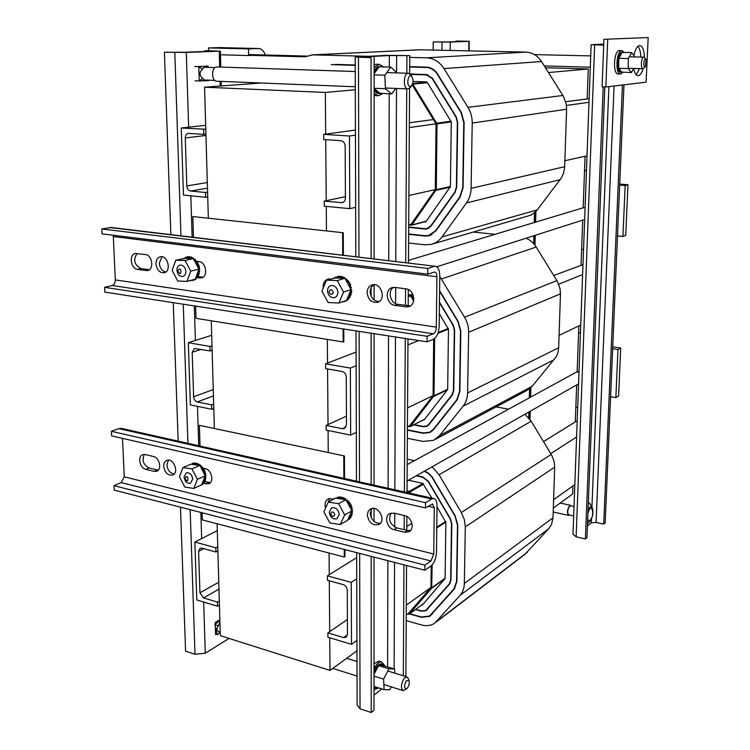 <?xml version="1.0" encoding="UTF-8"?>
<svg xmlns="http://www.w3.org/2000/svg" width="750" height="750" viewBox="0 0 750 750"><rect width="100%" height="100%" fill="white"/><g stroke="black" fill="none" stroke-linecap="round" stroke-linejoin="round"><path stroke-width="1.12" d="M355.303 89.766L325.341 92.438L204.572 87.178L261.309 83.006M217.106 523.762L220.312 635.662L330.009 670.425L356.962 650.822M330.009 670.425L329.747 637.762M329.7 631.631L329.288 580.791M329.241 574.697L329.062 553.041M328.247 452.475L328.078 430.491M328.022 424.556L327.572 368.944M327.525 363.084L327.338 339.422M326.466 230.916L326.259 206.363M326.212 200.691L325.725 139.678M325.678 134.091L325.341 92.438M204.572 87.178L208.331 218.016M211.284 320.794L214.359 428.109M436.144 622.097L524.841 554.409L548.859 528.609L551.512 524.503L553.003 517.781L554.691 467.137L554.147 461.559L551.728 455.259L531.206 421.219L524.906 414.281M432.122 466.819L439.069 474.778L461.344 512.541L464.344 519.591L465.3 526.903L464.334 583.491C464.203 588.3 462.769 592.284 460.022 595.434L434.522 623.334C430.697 625.734 426.319 626.269 421.388 624.938L406.2 620.634M508.622 409.163L496.078 406.922M407.222 459.141L414.441 460.65M407.025 490.912L409.303 491.428L410.85 493.397M432.131 564.975L431.691 588.234L409.181 614.128L407.541 614.053M408.516 492.872L409.303 492.413L409.725 493.144M431.212 565.837L430.978 587.466L408.488 613.369L406.238 615M409.303 492.413L407.016 491.906M574.837 484.566L553.603 499.753M550.772 453.628L576.6 436.969M356.691 557.653L327.394 575.85L351.234 582.347L356.756 578.784M351.234 582.347L351.488 644.325L327.909 637.209L327.872 632.878L343.547 637.566L346.022 637.341L347.475 634.369L347.269 590.175C347.016 587.409 345.675 585.553 343.256 584.625L327.431 580.275L327.394 575.85M430.978 587.466L406.303 605.109M356.934 640.425L351.488 644.325M219.441 605.081L217.5 606.216L196.791 599.944L194.878 542.053L215.803 547.781L217.762 546.75M217.303 530.634L194.878 542.053M577.172 421.444L576.272 421.284L543.525 441.628M347.409 619.509L327.872 632.878M411.919 523.359L406.8 526.538M219.319 600.956L217.378 602.081L217.5 606.216M217.884 550.959L215.925 552L215.803 547.781M215.925 552L201.938 548.137L200.194 548.241L198.609 551.362L199.95 592.781L203.513 597.919L217.378 602.081M424.312 471.244L428.456 473.503L431.916 477.094L455.016 516.159L457.472 525.075L456.581 581.484L453.928 588.909L429.544 616.022L421.462 616.997L409.762 613.725M416.625 475.603L422.747 476.925L428.344 481.228L450.431 518.775L451.809 523.744L450.984 580.031L449.503 584.184L425.991 610.669L421.509 611.203L415.509 609.534M416.203 475.837L422.747 477.253L428.1 481.369L450.188 518.916L451.5 523.678L450.684 579.956L449.269 583.931L425.803 610.388L421.519 610.894L415.819 609.309M408.459 480.225L422.691 483.337L431.887 498.122M437.025 506.869L445.866 522.356L445.106 578.513L422.503 604.837L421.603 605.091M424.669 471.047L428.756 473.372L432.169 476.962L455.259 516.019L457.772 525.141L456.891 581.569L454.163 589.163L429.731 616.312L421.462 617.306L409.453 613.95M435.338 439.387L526.631 390.6L532.238 386.269L556.331 356.616L557.991 352.387L558.666 347.747L560.456 293.85L560.091 288.956L557.409 281.484L536.213 247.05C533.616 242.934 530.231 240 526.031 238.238M439.762 276.478L464.541 317.241C467.316 321.928 468.675 326.925 468.637 332.241L467.597 392.953C467.456 398.109 465.966 402.506 463.116 406.153L439.575 435.609L433.584 440.325L423.075 441.431L407.353 438.291M495.113 234.3L473.672 232.106M408.263 294.534L411.375 295.378L413.841 299.503M434.634 338.503L434.006 395.822L410.475 426.384L408.291 426.366M408.253 296.728L410.625 295.912L413.644 300.956M433.688 339.141L433.069 395.653L409.753 425.634L407.428 426.797M410.625 295.912L408.253 295.594M580.744 325.003L559.069 335.372M558.713 284.194L582.619 274.566M356.081 352.031L325.603 363.825L350.381 368.091L356.119 365.784M407.944 344.906L418.734 340.566M350.381 368.091L350.653 435.094L326.166 430.106L326.128 425.428L342.403 428.7L344.288 428.55L346.491 424.8L346.256 377.025C345.994 374.062 344.606 372.206 342.084 371.484L325.65 368.616L325.603 363.825M433.069 395.653L407.55 407.869M356.316 432.375L350.653 435.094M213.797 408.506L211.781 409.294L190.369 404.906L188.325 342.684L209.953 346.434L211.997 345.769M211.697 335.297L188.325 342.684M582.984 264.656L553.753 275.512M346.444 416.175L326.128 425.428M213.675 404.072L211.65 404.85L211.781 409.294M212.128 350.297L210.084 350.972L209.953 346.434M210.084 350.972L194.419 348.488L192.188 352.294L193.622 396.816C193.922 399.534 195.15 401.241 197.316 401.944L211.65 404.85M439.584 291.216L457.969 321.741L460.509 331.041L459.562 391.547L456.806 399.759L433.406 429.272L429.572 432.272L423.15 432.938L407.409 429.853M439.453 302.109L453.216 324.994L454.631 330.178L453.75 390.534L452.222 395.119L428.934 424.669L426.741 426.375L423.206 426.731L413.616 424.884M439.453 302.691L452.963 325.162L454.322 330.131L453.441 390.487L451.978 394.875L428.691 424.425L426.6 426.056L423.206 426.403L414.094 424.641M439.322 313.547L448.481 329.269L447.666 389.475L424.228 419.831L423.047 420.141M439.594 290.625L458.222 321.562L460.828 331.088L459.872 391.603L457.05 400.003L433.65 429.516L429.722 432.581L423.15 433.266L407.409 430.181M251.991 55.378L304.884 56.803L312.863 54.872L367.866 56.297M432.562 244.012L531.309 215.025L536.747 210.562L561.309 178.022L563.419 173.597L564.628 167.709L566.597 109.237L566.222 104.062L563.447 96.347L541.538 61.528C537.572 55.575 532.303 52.434 525.731 52.106L419.625 49.781M409.762 57.375L426.591 57.816C433.762 58.209 439.566 61.8 444.009 68.597L467.972 107.353C470.85 112.106 472.266 117.347 472.219 123.056L471.094 188.353C470.953 193.903 469.397 198.778 466.444 202.969L441.994 236.934C439.153 240.797 435.553 243.281 431.212 244.397L424.875 244.809L408.591 243.009M306.403 56.081L248.588 54.544M335.231 64.388L355.238 64.987M412.613 83.794L437.016 123.872L436.284 189.684L411.853 224.925L408.703 225.047M412.162 84.891L436.031 123.816L435.319 189.6L411.103 224.203L408.703 224.822M587.016 155.822L564.881 160.753M566.428 105.469L589.003 102.291M355.425 130.078L323.672 134.362L349.462 135.994L355.444 135.15M409.322 127.575L436.031 123.816M349.462 135.994L349.753 208.65L324.281 206.166L324.234 201.103L342.122 202.669C344.184 202.125 345.281 200.559 345.413 197.991L345.169 146.194C344.887 143.006 343.444 141.159 340.819 140.672L323.719 139.547L323.672 134.362M435.319 189.6L408.891 195.488M355.65 207.338L349.753 208.65M207.722 196.894L205.612 197.269L183.459 195.084L181.256 128.025L205.781 129.234M205.669 125.325L181.256 128.025M589.134 98.709L565.688 101.7M345.403 196.688L324.234 201.103M433.416 119.55L409.35 122.794M207.591 192.112L205.472 192.478L205.612 197.269M205.922 134.119L203.784 134.372L203.644 129.478M203.784 134.372L188.344 133.378C186.366 133.791 185.344 135.319 185.269 137.963L186.816 185.944C187.125 188.841 188.4 190.547 190.641 191.053L205.472 192.478M331.181 64.622L355.238 65.353M409.697 67.003L426.506 67.509C430.959 67.772 434.559 70.013 437.306 74.231L461.137 112.866L463.772 122.597L462.759 187.659L459.891 196.744L435.6 230.747L428.756 235.463L424.959 235.697L408.647 233.953M410.053 73.997L426.441 74.541L432.459 78.3L456.206 116.841L457.678 122.269L456.722 187.153L455.138 192.225L430.959 226.256L427.078 228.919L425.025 229.041L408.684 227.353M410.419 74.381L426.431 74.916L432.197 78.516L455.944 117.056L457.35 122.25L456.403 187.134L454.884 191.991L430.706 226.013L426.994 228.562L425.025 228.684L408.694 226.997M413.034 81.441L426.375 81.928L427.387 82.566L451.284 121.922L450.413 186.628L426.084 221.541L424.237 221.934M409.706 66.628L426.506 67.134C431.062 67.397 434.747 69.694 437.559 74.016L461.409 112.65L464.1 122.616L463.078 187.688L460.144 196.988L435.844 230.981L428.841 235.809L424.959 236.053L408.647 234.309M534.506 212.831L534.234 222.534M533.859 235.734L533.644 243.628M529.538 388.866L529.284 397.866M528.881 412.022L528.722 417.797M534.788 212.587L534.506 222.45L534.788 212.587M534.131 235.65L533.897 243.919L534.131 235.65M529.8 388.65L529.547 397.725L529.8 388.65M529.144 411.872L528.975 418.097L529.144 411.872M529.219 418.397L529.416 411.722M529.809 397.575L530.072 388.434M534.159 244.219L534.403 235.566M534.778 222.366L535.069 212.334M545.466 67.753L588.253 68.991L548.475 72.534M553.331 508.041L572.653 493.997L572.944 485.916M575.297 421.894L576.656 384.966M577.134 371.831L578.822 325.922M581.062 264.938L582.703 220.134M583.162 207.806L585.056 156.263M587.166 98.803L588.253 68.991M535.931 211.472L535.631 222.112M535.256 235.294L534.975 245.231M530.906 387.694L530.644 397.125M530.241 411.253L530.006 419.419M587.428 525.919L591.3 522.853L596.081 522.431L603.703 524.1L622.434 85.003M603.75 44.306L595.5 44.756L603.722 44.981M603.722 45.103L591.131 44.728L603.759 44.044M603.703 524.1L605.175 522.909L623.981 84.816M591.131 44.728L572.991 534.225L576.141 536.831L594.656 44.934M576.141 536.831L585.403 538.941L603.206 86.906M585.403 538.941L586.959 537.675L604.837 86.963M373.978 695.156L381.834 688.922M389.325 55.538L361.116 57.066L371.053 57.694L355.209 57.047L385.931 55.359L409.772 55.612L389.325 55.538L389.297 67.05M403.312 675.788L403.959 564.834M404.166 529.697L404.25 515.513M404.391 491.944L405.281 338.494M405.478 305.381L405.572 288.806M405.722 262.753L406.734 88.866M406.828 73.238L406.931 55.762M405.853 676.575L406.556 565.5M406.772 530.325L406.866 516.487M407.016 492.534L407.981 338.906M408.197 305.766L408.291 289.556M408.459 263.081L409.566 88.284M409.659 73.688L409.772 55.612M356.672 552.638L357.122 704.981L360.038 708.806L359.662 553.406M359.494 481.866L359.137 331.369M358.959 257.156L358.472 57.356M360.038 708.806L371.222 712.5L371.184 556.378M371.175 517.641L371.175 509.503M371.166 484.491L371.128 333.216M371.119 296.184L371.119 287.372M371.109 258.609L371.053 57.694M371.222 712.5L373.978 710.269L374.016 557.109M374.025 521.428L374.025 508.434M374.034 485.128L374.072 333.675M374.081 299.953L374.091 284.7M374.091 258.966L374.147 57.525M456.075 41.053L469.228 41.288L450.281 42.075L433.209 41.925L447.703 41.972L465.262 41.269L456.075 41.053L456.066 41.653M468.909 41.334L468.75 50.831M450.281 42.075L450.169 50.419M442.059 42.094L441.966 50.241M433.209 41.925L433.125 50.044M215.269 624.506L215.203 622.509L219.863 619.725M217.059 633.666L215.559 634.584L215.325 626.625M198.759 66.741L208.116 66.075L208.144 67.369M208.509 80.156L208.519 80.672L199.181 80.972M208.519 80.672L205.481 80.55M204.75 50.672L219.262 51.15L186.291 52.444L164.409 52.219L183.75 52.284L213.984 51.103L204.75 50.672L204.769 51.459M180.488 507.197L185.578 651.169L195.019 654.281L205.294 653.212L229.05 638.428M219.262 51.15L219.675 67.031M220.05 81.338L220.172 86.034M186.291 52.444L188.653 127.209M190.819 195.806L192.131 237.178M194.306 305.925L195.394 340.444M197.484 406.359L198.731 445.763M200.841 512.438L201.666 538.603M203.672 602.034L205.294 653.212M174.806 52.491L180.966 235.838M183.262 304.219L187.931 443.334M190.162 509.691L195.019 654.281M164.409 52.219L170.859 234.628M173.259 302.672L178.153 441.141M577.688 407.447L575.841 407.119M578.569 332.756L580.453 333.019M580.453 332.803L578.578 332.541M583.547 249.516L581.634 249.319M584.522 170.625L586.462 170.766M586.462 170.653L584.531 170.512M344.259 549.431L344.297 557.025L344.944 556.631L344.906 549.6M344.541 478.509L344.428 455.944L199.378 425.344L344.428 455.944M343.762 456.272L343.884 478.359M344.297 557.025L202.35 519.909L202.125 512.775M200.034 446.053L199.378 425.344M343.097 328.894L343.163 341.962L343.837 341.719L343.772 328.997M343.397 255.291L343.275 232.744L192.825 216.553L343.275 232.744M342.591 232.922L342.712 255.206M343.163 341.962L196.022 318.347L195.638 306.131M193.481 237.338L192.825 216.553M612.656 348.759L617.962 349.528L615.853 397.603L618.6 395.897L620.728 348.019L612.731 346.866M617.962 349.528L620.728 348.019M615.853 397.603L610.594 396.731M619.678 185.109L625.163 185.522L622.931 236.447L625.725 235.425L627.975 184.725L619.725 184.097M625.163 185.522L627.975 184.725M622.931 236.447L617.494 235.912M121.828 428.494L118.697 428.606L111.413 431.325L425.522 502.716L425.475 507.947L111.628 435.872L111.413 431.325M118.697 428.606L431.634 499.012L433.528 498.488C435.797 498.928 436.969 501.422 437.034 505.978L436.491 552.206C436.097 558.544 434.231 563.166 430.903 566.062L424.866 570.225L114.206 490.097L113.991 485.644L424.913 565.116L424.866 570.225M144.375 454.425C141.684 460.181 143.241 464.7 149.044 467.991L158.278 470.128M391.116 513.094C387.975 519.459 389.878 524.4 396.816 527.916L407.372 530.466L410.569 530.466M329.7 498.422L328.012 502.659M204.412 481.388L210.347 482.644M371.906 508.5L370.2 513.347C371.212 520.078 374.606 523.387 380.372 523.284M168.422 460.116L166.894 464.944C167.625 470.203 170.072 473.212 174.225 473.962M431.634 499.012L425.522 502.716M428.184 506.287L434.288 507.675L432.534 503.944L425.475 507.947M434.288 507.675L433.762 554.044L124.247 476.794L121.181 482.597L113.991 485.644M121.181 482.597L430.959 560.991L433.762 554.044M430.959 560.991L424.913 565.116M124.247 476.794L122.503 438.366M163.678 466.303C163.669 463.266 164.719 461.288 166.856 460.359C173.494 457.519 179.494 472.913 172.594 475.097C167.803 475.603 164.831 472.678 163.678 466.303M367.322 515.006L368.212 511.303L370.678 508.922C378.347 504.713 386.756 521.016 378.741 524.559C372.534 525.778 368.728 522.6 367.322 515.006M202.688 468.075L205.397 468.712C211.688 469.819 214.359 481.988 208.706 483.787L203.747 483.431M325.575 508.031C324.403 503.663 325.341 500.588 328.387 498.816L334.059 498.994M394.059 513.122L404.672 515.616C411.788 516.909 414.984 529.059 408.928 531.769L404.569 532.219L393.994 529.65C386.897 528.3 383.812 516.122 389.925 513.525L394.059 513.122M154.106 471.366L145.8 469.35C139.772 468.253 137.278 456.178 142.772 454.641L145.191 454.547L153.506 456.506C159.572 457.556 162.131 469.659 156.647 471.253L154.106 471.366L157.331 469.997M111.216 227.484L101.822 228.966L427.8 268.453L427.744 274.134L102.056 233.85L101.822 228.966M109.434 227.503L435.197 266.278C438.103 266.85 439.622 270.019 439.772 275.803L439.172 326.006C438.759 332.794 436.828 337.219 433.369 339.291L427.087 341.859L104.822 292.106L104.588 287.325L427.144 336.3L427.087 341.859M137.1 253.463C132.984 259.8 134.25 264.834 140.897 268.547L149.353 269.728M393.6 287.372C387.234 290.897 390.431 303.694 397.809 304.322L410.447 305.878M329.522 278.859L328.688 279.488M197.137 276.375L203.034 277.2M373.538 284.7L371.016 287.569L370.106 291.647C370.781 297.834 373.772 301.134 379.069 301.566M161.981 256.744L159.319 263.156C159.872 268.05 162.028 271.003 165.787 272.016M434.156 266.428L427.8 268.453M113.138 235.219L113.334 236.512L436.913 276.75C436.837 273.863 436.078 272.278 434.625 271.997L427.744 274.134M436.913 276.75L436.341 327.131L115.303 279.909C115.228 282.834 114.169 284.7 112.106 285.487L104.588 287.325M112.106 285.487L433.425 333.778C435.159 332.747 436.134 330.534 436.341 327.131M433.425 333.778L427.144 336.3M115.303 279.909L113.334 236.512M155.963 263.944C156 259.997 157.463 257.606 160.35 256.772C167.869 254.869 171.731 271.584 164.062 272.775C159.544 272.841 156.834 269.897 155.963 263.944M367.106 292.613C367.294 288.572 369.009 286.003 372.262 284.897C381.366 282.009 386.663 300.188 377.353 302.353C371.484 302.831 368.062 299.578 367.106 292.613M196.266 261.253L199.069 261.619C206.297 262.144 208.312 276.872 201.319 277.959L197.381 277.716L197.353 276.028M323.222 287.934C322.894 283.275 324.534 280.303 328.153 279.028L330.572 278.934M394.95 287.409L406.012 288.863C414.45 289.509 416.766 304.8 408.731 306.684L405.9 306.881L394.884 305.344C386.475 304.622 384.281 289.322 392.362 287.578L394.95 287.409M146.081 270.544L137.513 269.344C130.659 268.791 128.737 254.334 135.431 253.472L145.444 254.559C152.353 255.056 154.322 269.559 147.628 270.497L146.081 270.544L149.278 269.775M410.991 75.225L408.45 73.294C403.341 72.834 402.834 89.231 407.944 88.913L410.475 87.263M410.334 86.438C405.647 86.719 408.272 71.728 412.013 76.866C413.456 79.791 413.353 82.688 411.731 85.556L410.334 86.438M217.144 81.206L216.891 81.216C211.134 81.459 211.209 66.487 216.966 66.947L217.05 66.947M204.281 79.978L202.397 78.075C199.35 75.281 199.266 72.45 202.153 69.6L204.197 67.237M202.762 78.6L202.397 78.075M202.153 69.6L202.491 69.037M202.134 69.056L198.806 66.75L199.228 80.972L208.266 80.147M202.416 78.628L199.228 80.972L195.113 80.803M208.012 67.369L207.853 66.263L194.681 66.609M205.884 66.197L207.853 66.263M408.337 678.713L406.706 676.838L404.1 678.431C400.875 684.309 400.603 688.378 403.266 690.647L406.622 688.762M406.322 680.766L408.984 680.438C409.706 683.288 409.041 685.969 406.978 688.5C404.025 688.856 403.809 686.278 406.322 680.766M220.219 632.203L219.731 632.062C216.619 630.788 216.141 628.809 218.278 626.128L219.9 621.244M218.278 626.128L218.475 625.444M219.825 632.447L217.35 634.837L214.894 624.881L219.863 619.903M218.184 625.744L214.894 624.881M636.206 74.775L639.469 68.597M640.837 57.075C640.622 51.881 639.647 48.291 637.903 46.312M633.956 55.519C635.297 49.172 637.228 45.834 639.75 45.506C642.534 46.087 644.109 50.062 644.456 57.45M643.078 68.7C641.7 73.191 640.003 75.516 637.997 75.666C636 75.469 634.575 73.059 633.722 68.438L631.406 72.562L621.778 72.094M648.178 37.556L603.947 39.309L602.081 86.859L605.841 87L646.097 82.162L648.178 37.556L603.947 39.309M607.734 39.366L605.841 87M265.35 54.994C263.794 50.888 261.544 48.722 258.6 48.516L248.475 48.891L248.616 55.538L258.478 55.087M248.616 55.538L220.463 54.778M219.178 47.597L208.491 47.944L208.566 50.559M248.475 48.891L208.491 47.944M201.703 484.753L193.819 488.447L184.838 487.087L179.428 476.719L182.944 467.625L190.856 464.203L192.206 464.391L192.244 463.444L193.425 464.278L193.828 463.163L195.141 464.194L195.581 463.284L196.931 464.55L197.456 463.884L197.991 465.188L192.206 464.391M199.144 465.347L200.831 466.238L203.466 469.762L205.087 474.206L204.562 474.488L200.456 466.481M204.459 471.984L205.078 471.713L204.412 471.881L205.031 471.6L204.131 469.584L203.466 469.762M205.003 476.438L204.562 477.534L205.322 478.491L205.931 478.209L205.284 476.419M205.322 478.491L204.731 478.538L204.891 480.581L205.538 480.216L205.05 478.509M204.919 480.497L205.538 480.216M205.303 478.594L205.931 478.209M205.369 476.438L205.988 476.156L205.219 474.141M205.369 476.325L205.978 476.053M205.087 474.206L205.706 473.925L204.881 471.797M205.059 474.094L205.678 473.822M203.513 469.866L204.131 469.584M202.294 467.925L202.903 467.653L202.228 467.831M203.831 469.603L202.903 467.653M200.831 466.238L201.375 465.891L200.756 466.163M202.312 467.794L201.45 465.966M199.2 464.869L199.734 464.55L199.116 464.812M200.7 466.266L199.819 464.606M197.456 463.884L198.075 463.612L197.372 463.847M199.003 465.094L198.075 463.612M197.222 464.316L196.294 463.031M195.441 463.959L194.531 462.891M193.716 464.034L192.863 463.181M190.725 464.166L191.653 464.306M200.334 485.569L200.916 485.194M201.778 484.894L202.463 484.566L202.397 483.319M201.853 484.847L202.463 484.566M204.891 480.581L204.159 480.431L204.141 482.344L203.259 482.053L203.147 483.741L202.275 483.309L204.562 477.534M203.091 483.797L203.766 483.459L203.578 482.025M203.147 483.741L203.766 483.459M204.141 482.344L204.806 481.988L204.478 480.403M204.188 482.269L204.806 481.988M201.741 484.631L202.275 483.309M198.778 465.291L197.991 465.188M205.087 476.231L204.562 474.488M192.722 479.081L190.5 483.253C187.031 483.647 184.884 481.556 184.05 476.981L186.291 472.781C189.75 472.406 191.897 474.506 192.722 479.081M182.944 467.625L191.944 468.891L197.409 479.344L205.256 475.809M197.409 479.344L193.819 488.447M191.944 468.891L199.819 465.441M195.262 279.169L187.031 281.4L177.741 281.016L172.134 270.45L175.762 260.194L185.419 258.291L185.456 257.269L186.516 258.094L187.088 256.772L188.287 257.794L189 256.716L190.134 257.972L190.753 257.091L191.4 258.469L185.419 258.291M192.112 280.087L192.131 280.725L191.822 280.172M193.744 279.675L193.772 280.247L193.481 279.741M192.591 258.506L192.562 257.934L193.875 259.622L194.344 259.266L197.062 262.772L198.75 267.375L198.206 267.741L193.875 259.622M198.75 267.375L199.397 267.216L198.713 267.262L199.369 267.103L198.741 264.9L198.056 264.947M198.666 269.803L198.216 271.041L198.994 271.978L199.641 271.819L199.172 269.728M198.994 271.978L198.553 274.294L199.2 274.134L198.881 272.053M198.581 274.191L199.228 274.031M198.984 272.091L199.641 271.819M199.05 269.756L199.688 269.597L199.2 267.262M199.041 269.644L199.688 269.475M198.094 265.05L198.741 264.9M197.119 262.875L197.709 262.613L197.062 262.772L196.491 260.766L195.778 260.831M198.394 264.862L197.766 262.716M195.853 260.916L196.491 260.766M194.344 259.266L194.906 259.05L194.259 259.2M195.666 260.963L194.981 259.116M192.647 257.991L193.294 257.841L192.562 257.934M193.266 258.525L193.294 257.841M192.291 258.431L191.494 256.978M190.453 257.803L189.647 256.556M188.616 257.634L187.828 256.613M185.456 257.269L186.834 257.925M183.891 258.225L184.659 258.272M190.312 280.772L190.95 280.387M192.131 280.725L192.759 279.928M193.772 280.247L194.381 279.506M193.856 280.219L194.494 280.05M195.347 279.319L196.059 279.103L196.134 277.566M195.422 279.262L196.059 279.103M198.553 274.294L197.963 274.163L197.784 276.291L197.034 276.019L196.762 277.913L195.853 277.547L198.216 271.041M197.784 276.291L198.469 276.028L198.281 274.172M197.831 276.197L198.469 276.028M195.309 279.037L195.853 277.547M192.216 258.497L191.4 258.469M198.75 269.569L198.206 267.741M185.878 271.406C185.841 274.172 184.8 275.859 182.775 276.478C179.494 276.544 177.544 274.444 176.916 270.169C176.953 267.384 178.003 265.688 180.056 265.078C183.319 265.031 185.259 267.141 185.878 271.406M175.762 260.194L185.062 260.475L190.734 271.125L198.919 269.091M190.734 271.125L187.031 281.4M185.062 260.475L193.294 258.525M346.491 300.459L338.897 303.038L328.097 302.503L321.909 291.112L326.447 280.153L335.7 277.959L335.766 276.872L337.031 277.744L337.791 276.337L339.113 277.453L339.806 276.291L341.25 277.65L342.047 276.769L342.647 278.222L335.7 277.959M344.034 278.269L344.025 277.659L344.034 278.269L344.85 278.297L345.497 279.478L345.956 279.028L347.213 281.1L347.672 280.8L350.231 285.356C349.256 286.462 349.481 287.25 350.897 287.728L350.269 288.244L345.497 279.478M350.747 290.456L350.184 291.778L351.056 292.791L351.647 292.603L351.431 290.241M351.056 292.791L350.484 292.875L350.475 295.275L351.103 294.975L350.766 292.847M350.512 295.162L351.103 294.975M351.038 292.913L351.647 292.603M351.188 290.409L351.778 290.1L351.047 289.734M351.188 290.287L351.778 290.1M350.916 287.859L351.488 287.55C350.072 287.062 349.847 286.275 350.822 285.169L350.194 285.234M350.691 289.003L351.15 287.784M350.897 287.728L351.488 287.55M350.231 285.356L350.822 285.169M349.163 283.003L349.697 282.712L349.097 282.9L348.337 280.716L347.672 280.8M350.559 285.122L349.753 282.825M347.747 280.894L348.337 280.716M346.041 279.113L346.641 278.934L345.956 279.028M347.522 280.95L346.641 278.934M344.653 278.297L344.709 277.538M343.678 278.194L342.638 276.591M341.559 277.5L340.509 276.131M339.422 277.294L338.391 276.159M335.766 276.872L337.341 277.584M333.928 277.866L334.669 277.922M342.797 302.091L343.35 301.594M344.728 301.603L345.3 300.956M344.822 301.566L345.413 301.369M346.584 300.619L347.259 300.366L347.4 298.725M346.669 300.562L347.259 300.366M350.475 295.275L349.725 295.134L349.575 297.3L348.591 297.122L348.272 299.128L347.222 298.725L350.184 291.778M348.197 299.203L348.863 298.931L348.872 297.094M348.272 299.128L348.863 298.931M349.519 297.394L350.156 297.113L350.006 295.106M349.575 297.3L350.156 297.113M346.547 300.319L347.222 298.725M343.594 278.25L342.647 278.222M350.85 290.203L350.269 288.244M337.875 292.303C337.762 295.116 336.6 296.887 334.397 297.647C330.45 297.909 328.144 295.65 327.478 290.869C327.591 288.038 328.762 286.247 331.003 285.506C334.931 285.281 337.219 287.541 337.875 292.303M326.447 280.153L337.275 280.575L343.538 292.069L351.066 289.697M343.538 292.069L338.897 303.038M337.275 280.575L344.85 278.297M347.503 520.303L340.219 524.569L329.831 522.928L323.888 511.762L328.256 502.134L335.569 498.178L337.134 498.403L337.2 497.409L338.625 498.291L339.047 497.137L340.622 498.234L341.184 497.325L342.684 498.647L343.238 497.972L343.819 499.378L337.134 498.403M345.15 499.566L346.556 500.841L347.081 500.55L350.025 504.366L351.769 509.138L351.15 509.428L346.556 500.841M351.6 511.519L351.056 512.681L351.9 513.713L352.472 513.384L351.759 511.491M351.9 513.713L351.141 513.787L351.337 515.934L351.938 515.513L351.422 513.713M351.375 515.841L351.938 515.513M351.881 513.816L352.472 513.384M352.031 511.519L352.594 511.087L351.684 509.138M352.022 511.406L352.594 511.087M351.769 509.138L352.312 508.697L351.291 506.653M351.741 509.016L352.312 508.697M351.112 506.756L351.675 506.438L350.578 504.197M351.066 506.644L351.637 506.325M350.081 504.478L350.587 504.056L349.931 504.422M348.722 502.378L349.219 501.966L348.647 502.284M350.494 504.103L349.284 502.069M347.081 500.55L347.569 500.156L346.997 500.475M348.797 502.2L347.653 500.241M345.234 499.069L345.797 498.759L345.141 499.003M346.95 500.55L346.275 500.316M345.806 499.669L345.797 498.759M343.238 497.972L343.716 497.625L343.144 497.934M345.009 499.266L343.809 497.663M342.975 498.403L341.756 497.016M340.912 497.991L339.722 496.819M338.916 498.047L337.781 497.1M335.428 498.141L336.366 498.3M347.681 520.416L348.047 519.141M351.337 515.934L350.409 515.794L350.475 517.716L349.322 517.5L349.153 519.328L348.216 518.784L351.056 512.681M349.153 519.328L349.791 518.934L349.603 517.434M349.219 519.263L349.791 518.934M350.419 517.8L351.038 517.388L350.691 515.719M350.475 517.716L351.038 517.388M347.559 520.181L348.216 518.784M344.803 499.472L343.819 499.378M351.703 511.294L351.15 509.428M339.244 514.556L336.938 518.794C332.766 519.534 330.197 517.322 329.241 512.128L331.575 507.863C335.747 507.15 338.297 509.381 339.244 514.556M328.256 502.134L338.663 503.672L344.681 514.931L351.909 510.853M344.681 514.931L340.219 524.569M338.663 503.672L345.938 499.678M177.919 270.938C181.613 263.691 182.137 279.272 177.919 270.938M329.034 291.759C330.422 288.769 331.828 288.966 333.272 292.35C331.875 295.341 330.469 295.144 329.034 291.759M330.741 513.656C332.081 511.041 333.441 511.369 334.819 514.641C333.478 517.256 332.119 516.928 330.741 513.656M185.044 478.294C188.616 471.994 189.113 486.45 185.044 478.294M585.103 207.534L583.209 207.797M579.019 371.709L575.962 372.347M378.778 687.956L373.978 689.606M373.988 668.484C376.481 663.966 379.041 661.772 381.647 661.894L385.209 666.169M373.988 663.722L378.994 661.078L380.006 661.397M384.197 665.878L394.594 669.047L394.772 673.153M375.066 686.775L374.578 687.506L374.719 686.663M376.097 687.103L375.591 688.022L375.591 686.944M376.959 687.375L376.678 688.078L376.688 687.291M377.897 687.684L377.081 687.431M373.988 674.241L375.234 670.05L377.55 666.506L377.85 666.909L373.988 674.353M378.928 665.625L379.622 665.662L380.072 664.444L379.256 664.191L378.872 665.325M380.072 664.444L380.438 665.306L381.347 664.059L380.475 663.816L380.119 664.725M381.291 664.069L380.475 663.816M380.128 664.416L379.256 664.191M378.872 665.222L377.991 665.016L377.55 666.422M378.806 665.269L377.991 665.016M377.606 666.441L376.791 666.188L376.191 667.978M377.55 666.506L376.734 666.262M376.397 668.044L375.581 667.791L374.906 669.834M376.341 668.128L375.525 667.875M375.291 669.956L374.475 669.703L373.988 671.794M375.234 670.05L374.419 669.797M374.541 687.469L373.978 687.291M374.578 687.506L373.978 687.319M375.544 688.003L374.728 687.741L374.831 687.009M376.678 688.078L375.909 687.309M384.234 665.662L383.269 665.681M381.347 664.059L381.619 665.175L382.416 664.153L382.678 665.494L383.456 664.734L383.287 665.831L379.622 665.662M383.409 664.697L382.359 664.913M382.416 664.153L381.6 663.9L381.3 664.594M384.122 665.869L383.287 665.831M378.788 665.616L377.841 666.909M391.284 686.869L389.831 689.728L384.094 689.644L373.978 686.428M384.094 689.644L383.606 679.125L388.903 668.803L378.525 665.606M388.903 668.803L394.594 669.047M383.606 679.125L373.988 676.106M382.725 93.562L378.291 95.812L374.137 93.553M374.147 67.359L379.181 64.331L383.606 66.881M378.075 95.803L374.137 95.484M374.147 64.697L376.359 64.247M379.838 93.094L379.059 92.475L378.497 93.581L377.878 92.109L377.137 93L376.566 91.284L375.872 91.931L375.366 89.981L374.803 90.478L374.944 89.166L379.059 92.475M374.137 73.491L375.534 69.394L376.134 69.862L376.828 67.912L377.428 68.681L378.113 67.013L378.441 67.772L374.137 73.631M380.916 66.656L379.997 66.769M379.584 66.562L378.6 66.544L378.366 67.641M379.509 66.572L378.6 66.544M378.178 66.984L377.203 66.984L376.978 68.334M378.113 67.013L377.203 66.984M376.828 67.912L375.863 67.941L375.684 69.516M376.772 67.969L375.863 67.941M375.6 69.309L374.681 69.281L374.147 71.128M375.534 69.394L374.625 69.366M374.756 90.394L374.137 90.366M374.803 90.478L374.137 90.45M375.872 91.931L374.962 91.894L375.928 91.988M374.906 90.291L374.962 91.894M377.137 93L376.294 93.009L377.203 93.047M376.106 91.594L376.228 92.962M377.419 92.419L377.587 93.544M379.894 93.647L378.994 93.6L378.806 92.728M379.978 93.216L391.781 93.947L385.406 88.744L374.137 88.284M374.137 88.519L374.944 89.166M385.406 88.744L384.872 75.225L390.759 67.097L379.191 66.741L378.441 67.772M395.719 88.416L391.781 93.947M390.759 67.097L397.097 72.919M384.872 75.225L374.137 74.859M623.025 72.309L620.616 74.025C614.944 74.569 616.294 49.987 621.928 50.625L624.178 52.444M618.375 73.941L618.178 73.95C612.488 74.494 613.828 49.931 619.481 50.569L621.928 50.625M619.237 68.991L621.309 71.531L621.009 72.356L620.691 71.231L620.316 71.916L618.759 68.409M620.316 71.916L619.528 71.859L620.316 71.916M618.778 60.356L618.703 66.797L618.206 62.925L618.787 59.475M621.75 53.156L619.153 57.703L620.166 54.319L620.475 54.684L620.859 53.278L621.197 53.822L622.181 52.406L631.697 52.603L634.866 56.934M623.091 52.359L622.388 52.341M622.388 52.275L621.581 52.566M622.35 52.284L621.6 52.266M621.638 52.566L620.85 52.575L620.803 53.231M621.6 52.594L620.85 52.575M620.897 53.241L620.109 53.259L620.034 54.263M620.859 53.278L620.109 53.259M620.203 54.263L619.444 54.244L619.322 55.594M620.166 54.319L619.416 54.3M619.575 55.603L618.825 55.584L618.684 57.197M619.547 55.669L618.797 55.659M619.041 57.206L618.291 57.188L618.141 58.997M619.022 57.291L618.272 57.272M618.628 59.006L617.878 58.988L617.719 60.928M618.609 59.1L617.859 59.081M618.347 60.938L617.597 60.919L617.456 62.906L618.206 63.028M618.337 61.031L617.587 61.012M618.206 62.925L617.456 62.906M618.216 64.894L617.466 64.875L618.216 64.987M617.541 63.009L617.466 64.875M618.375 66.759L617.634 66.825L618.384 66.844M617.691 64.969L617.625 66.731M618.675 68.447L617.944 68.503L618.694 68.522M617.991 66.834L617.925 68.428M619.106 69.9L618.356 69.881L619.125 69.966M618.413 68.513L618.356 69.881M619.641 71.062L618.928 71.091L619.678 71.109M618.947 69.956L618.9 71.044M619.566 71.109L619.528 71.859M620.981 72.337L620.25 71.916M621.009 72.356L620.269 72.328M621.722 72.412L620.972 72.394M621.309 71.531L621.703 72.009M618.703 66.797L618.722 68.353M619.153 57.703L618.797 59.072M631.406 72.562L628.209 68.578L628.341 58.547L618.797 58.322M628.341 58.547L631.697 52.603M628.209 68.578L618.684 68.306M644.616 57.637L643.809 57.141C641.128 56.831 640.416 68.963 643.125 68.7L645.047 66.862C642.806 67.116 644.081 56.934 645.984 59.391L645.562 66.562M571.303 505.978L569.756 505.528C567.178 509.578 566.812 512.869 568.659 515.409L569.503 515.062M570.544 505.819L569.738 506.016C567.422 509.653 567.094 512.616 568.753 514.903L573.666 515.972M590.016 503.869L588.356 502.397M253.144 83.606L253.125 82.669M439.069 474.778L531.206 421.219M461.344 512.541L551.241 454.406M437.325 620.925L527.475 552.159M460.022 595.434L548.859 528.609M464.334 583.491L553.003 517.781M465.3 526.903L554.691 467.137M423.028 483.459L409.303 491.428M445.116 578.222L431.878 587.7M445.106 578.616L431.691 588.234M445.847 522.103L436.781 527.962M445.631 521.503L436.791 527.212M423.628 484.069L410.025 491.981M423.506 603.694L409.181 614.128M347.456 634.819L343.547 637.566M203.812 548.653L198.609 551.362M218.784 582.206L199.95 592.781M218.981 589.134L203.513 597.919M454.941 588.169L453.928 588.909M432.703 613.453L431.363 614.456M428.091 608.569L426.816 609.516M450.141 583.294L449.269 583.931M441.45 278.962L536.213 247.05M464.541 317.241L556.903 280.622M439.575 435.609L532.238 386.269M463.116 406.153L554.363 359.559M467.597 392.953L558.666 347.747M468.637 332.241L560.456 293.85M412.744 294.122L410.634 294.853M447.666 389.278L434.006 395.822M447.628 389.784L433.809 396.412M448.472 329.1L437.841 333.394M448.275 328.453L438.131 332.541M413.044 294.797L411.375 295.378M424.706 419.231L410.475 426.384M345.947 427.041L342.403 428.7M201.075 349.387L192.188 352.294M213.253 389.55L193.622 396.816M213.431 395.878L197.316 401.944M457.481 399.413L456.806 399.759M434.147 428.888L433.406 429.272M423.712 426.478L423.206 426.731M429.422 424.05L428.691 424.425M424.406 419.616L423.263 420.188M452.616 394.556L451.978 394.875M423.628 433.012L423.15 433.266M312.863 54.872L420.787 49.762M444.009 68.597L541.538 61.528M467.972 107.353L562.931 95.475M426.591 57.816L525.731 52.106M441.994 236.934L537.309 209.85M466.444 202.969L560.222 179.616M471.094 188.353L564.684 166.697M472.219 123.056L566.597 109.237M427.116 82.237L412.697 83.503M450.413 186.534L436.284 189.684M450.319 187.153L436.088 190.331M451.284 121.856L437.016 123.872M451.125 121.172L436.828 123.169M427.5 82.753L412.819 84.047M426.347 221.175L411.853 224.925M343.219 202.266L341.166 202.706M205.959 135.469L185.269 137.963M207.309 182.531L186.816 185.944M207.478 188.156L190.641 191.053M428.531 67.369L426.506 67.509M460.387 196.622L459.891 196.744M436.116 230.597L435.6 230.747M426.394 228.675L425.025 229.041M428.025 74.794L426.431 74.916M431.222 225.881L430.706 226.013M425.794 221.831L425.081 222.019M455.372 191.869L454.884 191.991M426.009 235.753L424.959 236.053M591.3 522.853L591.45 519.047M591.928 507.234L608.906 86.634M596.081 522.431L614.081 86.006M387.591 666.9L387.891 560.691M388.097 488.288L388.528 335.906M388.744 260.719L389.222 93.834M394.125 668.906L394.556 562.406M394.706 527.072L394.762 513.281M394.856 489.806L395.475 336.975M395.616 303.647L395.681 287.503M395.784 261.562L396.497 88.453M396.562 72.028L396.628 55.5M149.044 467.991L145.8 469.35M407.372 530.466L404.569 532.219M396.816 527.916L393.994 529.65M205.856 483.938L209.006 482.494M140.897 268.547L137.513 269.344M408.816 305.85L405.9 306.881M397.809 304.322L394.884 305.344M199.566 278.025L202.856 277.172M258.356 48.516L218.578 47.578M587.587 522L589.519 521.841L592.294 516.684C593.166 513.047 593.1 509.981 592.078 507.506C590.897 506.072 589.556 506.925 588.056 510.047M592.238 507.787L589.772 503.447M587.925 513.413C591.497 500.166 595.519 515.616 589.903 520.913L587.681 519.591M423.459 603.741L409.116 614.194M426.544 610.256L425.991 610.669M432.178 614.044L430.547 615.272M427.8 608.906L426.337 609.984M430.763 615.544L429.731 616.312M424.603 419.363L410.259 426.572M427.341 426.066L426.741 426.375M432.525 430.725L430.65 431.709M428.644 425.006L427.172 425.766M430.828 432.009L429.722 432.581M311.822 54.881L419.822 49.772M426.169 221.428L411.403 225.262M431.934 234.572L429.562 235.228M429.234 227.963L427.416 228.45M429.675 235.575L428.841 235.809M355.209 57.075L355.8 256.772M356.016 330.891L356.466 481.181M469.069 50.841L469.228 41.288M221.269 85.95L221.156 81.384M220.781 67.069L220.369 51.019M433.528 498.488L120.984 428.306M409.659 531.309L408.928 531.769M379.416 524.156L378.741 524.559M435.197 266.278L110.691 227.428M409.378 306.45L408.731 306.684M377.934 302.156L377.353 302.353M412.013 76.866L410.663 74.7M411.731 85.556L410.241 87.581M216.891 81.216L355.294 86.784M385.378 88.003L407.85 88.903M216.966 66.947L355.256 71.531M386.794 72.572L408.45 73.294M215.034 67.603L204.113 67.237M214.884 80.419L204.066 79.978M408.984 680.438L408.056 677.944M332.784 668.409L357.037 676.059M383.859 684.525L402.769 690.497M346.678 658.303L357 661.491M387.778 670.997L406.706 676.838M258.6 48.516L218.831 47.578M579.047 370.941L577.603 371.737M436.706 266.784L584.653 219.506M408.478 260.372L583.575 207.684M407.081 481.003L578.569 383.888M407.194 464.616L576.413 372.103M378.994 661.078L381.647 661.894M376.219 64.237L379.181 64.331M618.178 73.95L620.559 74.016M645.984 59.391L644.597 57.609M544.312 65.925L590.297 67.219M628.209 68.278L643.125 68.7M534.459 54.6L590.719 55.903M629.325 56.803L643.809 57.141M570.478 505.275L560.175 503.062M568.491 515.372L553.2 512.025M570.394 505.791L574.022 506.569M589.209 522.066L587.531 523.35"/></g></svg>
